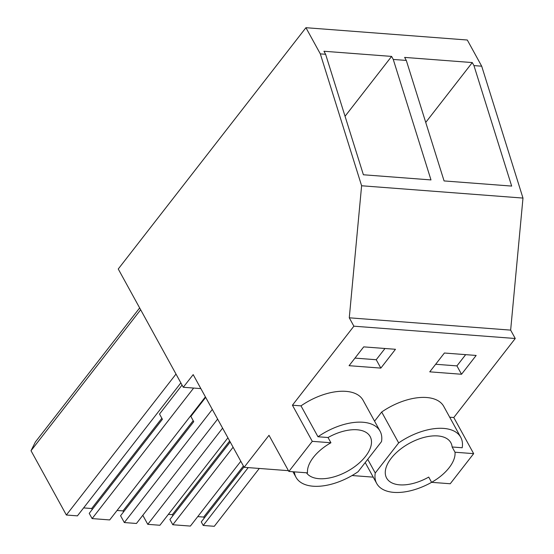 <?xml version="1.0" encoding="UTF-8"?>
<svg xmlns="http://www.w3.org/2000/svg" width="554" height="554" viewBox="0 0 554 554"><rect width="100%" height="100%" fill="white"/><g stroke="black" fill="none" stroke-linecap="round" stroke-linejoin="round"><path stroke-width="0.83" d="M473.656 453.65L455.014 452.223A36.661 19.459 151.2 0 1 431.594 482.333L450.236 483.753L473.656 453.65L453.795 417.522L515.255 338.501L510.649 330.122L522.983 198.076L481.696 66.189L467.306 40.013L305.933 27.7L118.251 269.002L183.263 387.267L193.18 374.629L244.127 467.299L269.002 435.312L288.863 471.44L307.505 472.867A36.661 19.459 151.2 0 1 330.925 442.764L328.044 437.521L317.975 436.76L300.995 405.867L292.422 405.209L353.881 326.188L349.276 317.809L361.61 185.763L320.323 53.877L305.933 27.7M200.867 388.61L183.263 387.267M481.696 66.189L473.954 65.601L472.285 62.567L404.635 57.408L406.304 60.434L393.264 59.444L391.602 56.411L323.952 51.252L325.613 54.285L320.323 53.877M393.264 59.444L430.984 179.925L363.396 174.773L325.613 54.285M522.983 198.076L361.61 185.763M473.954 65.601L511.667 186.082L444.079 180.929L406.304 60.434M510.649 330.122L349.276 317.809M515.255 338.501L353.881 326.188M294.361 471.863A47.942 25.442 151.2 0 0 296.03 477.326A47.942 25.442 151.2 0 0 358.099 471.71L381.512 441.6A47.942 25.442 151.2 0 0 380.044 431.137L363.064 400.244A47.942 25.442 151.2 0 0 300.995 405.867M373.237 477.146L352.06 475.533M288.447 470.678L244.127 467.299M374.566 421.172L381.685 412.024L398.665 442.909L375.252 473.012A47.942 25.442 151.2 0 0 376.713 483.483A47.942 25.442 151.2 0 0 431.621 482.333M455.014 452.223L452.133 446.988L462.195 447.757A47.942 25.442 151.2 0 0 460.734 437.293L443.754 406.401A47.942 25.442 151.2 0 0 381.685 412.024M453.795 417.522L449.696 417.21M363.708 346.873L395.473 349.29L380.84 368.105L349.075 365.688L363.708 346.873M461.53 374.262L476.163 355.446L444.398 353.023L429.759 371.838L461.53 374.262L456.925 365.889L465.665 354.65M431.594 482.333L428.72 477.091A36.661 19.459 151.2 0 1 415.23 482.859A36.661 19.459 151.2 0 1 386.602 478.047A36.661 19.459 151.2 0 1 422.224 437.916A36.661 19.459 151.2 0 1 450.852 442.729A36.661 19.459 151.2 0 1 452.133 446.988M233.089 447.23L172.8 524.742L190.382 526.078L240.803 461.253M197.743 516.612L203.685 517.062L243.407 465.99M248.213 467.611L203.221 525.455L201.268 521.896L243.961 467.001M203.221 525.455L214.287 526.3L259.279 468.455M142.807 515.296L147.773 524.333L159.898 525.261L227.916 437.812M222.597 428.138L147.773 524.333M168.368 514.368L172.342 514.673L229.654 440.984M172.8 524.742L169.926 519.507L230.215 441.995M472.285 62.567L425.735 122.42M367.724 459.328L375.252 473.012M460.734 437.293A47.942 25.442 151.2 0 0 398.665 442.909M456.925 365.889L435.652 364.262M172.896 515.684L172.342 514.673M203.685 517.062L204.239 518.073M292.422 405.209L312.283 441.337L288.863 471.44M312.283 441.337L330.925 442.764M380.044 431.137A47.942 25.442 151.2 0 0 317.975 436.76M380.84 368.105L376.235 359.733L384.975 348.494M376.235 359.733L354.969 358.106M306.466 472.784A36.661 19.459 151.2 0 0 334.54 476.703A36.661 19.459 151.2 0 0 370.162 436.573A36.661 19.459 151.2 0 0 341.534 431.76A36.661 19.459 151.2 0 0 328.044 437.521M391.602 56.411L345.052 116.264M205.409 396.872L109.692 519.929L92.116 518.586L89.236 513.35L162.405 419.274L159.531 414.039L182.058 385.072M123.549 511.917L122.995 510.906L117.06 510.456M122.995 510.906L193.194 420.659M205.686 397.384L190.874 416.428L193.748 421.67L120.578 515.739L124.318 522.547L136.443 523.475L217.625 419.101M212.307 409.427L124.318 522.547M139.656 307.941L35.366 442.023L31.017 450.721L140.654 309.762M176.006 374.054L66.362 515.019L31.017 450.721M66.362 515.019L77.428 515.857L180.86 382.883M83.612 507.907L91.652 508.517L161.851 418.263M193.637 388.056L92.116 518.586M92.206 509.528L91.652 508.517M365.211 462.555L376.713 483.483M292.962 471.752L296.03 477.326"/></g></svg>
